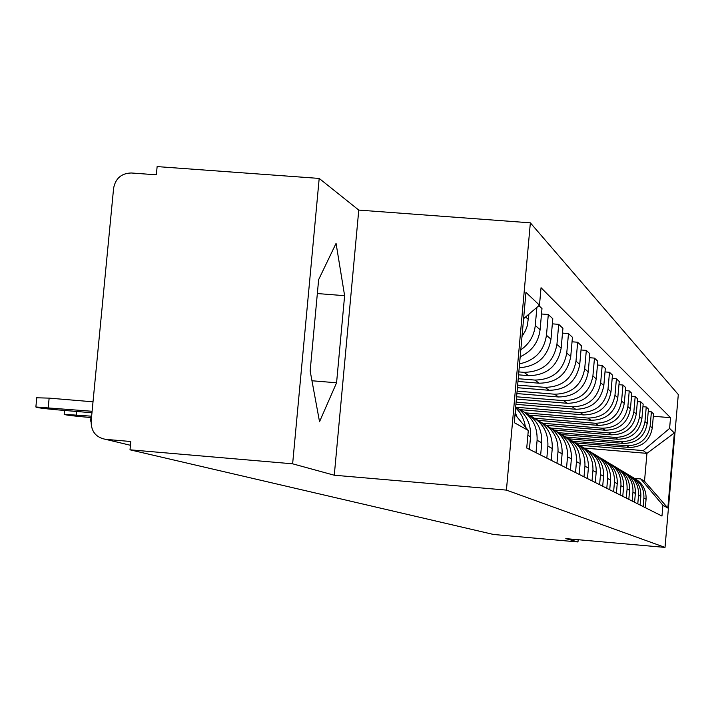 <?xml version="1.0" encoding="UTF-8"?>
<svg xmlns="http://www.w3.org/2000/svg" width="714" height="714" viewBox="0 0 714 714"><rect width="100%" height="100%" fill="white"/><g stroke="black" fill="none" stroke-linecap="round" stroke-linejoin="round"><path stroke-width="1.07" d="M319.194 178.429L292.633 463.814L130.01 449.811L493.57 534.483L577.974 541.962L565.809 538.624L665.02 547.406L678.3 394.539L530.35 222.83L358.767 210.086L319.194 178.429L157.134 166.594L156.348 174.814L131.314 172.984C121.442 173.252 115.543 178.33 113.606 188.21L91.124 421.43C91.124 431.542 95.988 437.521 105.699 439.36L130.448 445.277M292.633 463.814L334.277 475.221L506.422 490.107L665.02 547.406M130.01 449.811L130.805 441.511L105.699 439.36M577.974 541.962L578.17 539.722M575.787 442.957L629.141 447.446C642.154 447.241 649.874 440.743 652.293 427.954L653.524 413.852L651.409 411.853L650.168 426.088C647.723 439.003 639.931 445.563 626.794 445.768L572.896 441.243M631.908 476.845C640.244 481.459 644.233 488.537 643.885 498.077L646.072 499.264C646.438 490.027 642.627 483.092 634.657 478.451M646.072 499.264L645.34 507.672M648.241 411.594L651.409 411.853M643.885 498.077L643.144 506.565M568.781 438.842L623.518 443.43C636.834 443.224 644.724 436.575 647.196 423.491L648.455 409.068L646.25 406.98L644.974 421.546C642.475 434.755 634.505 441.466 621.073 441.68L565.934 437.057M640.083 505.03L640.833 496.426C641.199 486.966 637.307 479.87 629.132 475.131M642.93 406.712L646.25 406.98M626.249 473.444C634.808 478.157 638.896 485.404 638.539 495.186L637.78 503.87M561.722 434.549L617.646 439.235C631.265 439.021 639.333 432.22 641.868 418.832L643.162 404.07L640.842 401.884L639.539 416.789C636.977 430.31 628.829 437.182 615.075 437.396L558.687 432.684M634.576 502.263L635.344 493.454C635.728 483.771 631.729 476.497 623.349 471.659M637.37 401.598L640.842 401.884M620.332 469.892C629.114 474.703 633.318 482.129 632.952 492.16L632.167 501.049M554.359 430.06L611.487 434.835C625.428 434.612 633.693 427.65 636.29 413.942L637.611 398.831L635.183 396.538L633.845 411.799C631.221 425.642 622.867 432.684 608.792 432.907L550.735 428.061M628.811 499.363L629.596 490.348C629.989 480.406 625.883 472.963 617.289 468.009M631.533 396.234L635.183 396.538M614.12 466.162C623.144 471.079 627.463 478.692 627.088 488.983L626.285 498.095M546.362 425.33L605.026 430.221C619.306 429.989 627.767 422.849 630.426 408.81L631.783 393.334L629.239 390.924L627.865 406.561C625.178 420.751 616.619 427.963 602.197 428.204L543.059 423.277M622.76 496.319L623.572 487.082C623.974 476.89 619.761 469.25 610.934 464.189M625.402 390.612L629.239 390.924M607.605 462.244C616.869 467.277 621.314 475.087 620.93 485.654L620.109 494.989M538.294 420.385L598.243 425.374C612.871 425.133 621.555 417.815 624.277 403.419L625.669 387.559L622.992 385.024L621.582 401.063C618.824 415.61 610.051 423.009 595.271 423.25L534.616 418.208M616.405 493.124L617.235 483.655C617.646 473.186 613.317 465.358 604.249 460.173M618.958 384.703L622.992 385.024M600.751 458.129C610.283 463.279 614.852 471.294 614.459 482.155L613.621 491.723M529.351 415.155L591.112 420.278C606.115 420.028 615.013 412.522 617.806 397.76L619.243 381.49L616.414 378.822L614.968 395.27C612.139 410.202 603.143 417.788 587.979 418.047L525.79 412.888M609.729 489.759L610.577 480.058C610.997 469.294 606.552 461.253 597.225 455.943M612.175 378.482L616.414 378.822M593.539 453.792C603.357 459.066 608.06 467.295 607.659 478.478L606.793 488.287M520.408 409.684L583.597 414.914C598.992 414.656 608.123 406.953 610.997 391.799L612.469 375.091L609.497 372.289L608.007 389.175C605.106 404.499 595.869 412.299 580.303 412.558L516.481 407.283M602.696 486.225L603.571 476.265C603.999 465.198 599.421 456.942 589.826 451.498M605.017 371.923L609.497 372.289M585.944 449.231C596.056 454.631 600.902 463.091 600.492 474.596L599.608 484.672M515.927 404.329L575.68 409.265C591.487 408.988 600.867 401.072 603.821 385.506L605.329 368.362L602.197 365.398L600.661 382.749C597.68 398.492 588.193 406.498 572.2 406.775L516.124 402.152M595.28 482.494L596.181 472.257C596.618 460.869 591.906 452.381 582.026 446.803M597.466 365.015L602.197 365.398M577.921 444.411C588.345 449.954 593.352 458.647 592.932 470.499L592.013 480.852M516.4 399.099L567.327 403.294C583.561 403.008 593.2 394.869 596.244 378.875L597.796 361.239L594.476 358.116L592.906 375.948C589.835 392.138 580.08 400.375 563.649 400.661L516.606 396.797M587.443 478.559L588.372 468.036C588.827 456.308 583.963 447.58 573.779 441.85M589.478 357.714L594.476 358.116M569.442 439.324C580.205 445 585.373 453.952 584.944 466.18L583.998 476.827M516.891 393.566L558.491 396.975C575.189 396.681 585.105 388.309 588.229 371.851L589.826 353.725L586.319 350.404L584.695 368.763C581.526 385.417 571.495 393.896 554.591 394.199L517.114 391.129M579.17 474.391L580.125 463.573C580.589 451.48 575.573 442.484 565.06 436.602M581.017 349.985L586.319 350.404M560.463 433.933C571.593 439.762 576.93 448.981 576.484 461.601L575.52 472.561M517.418 387.702L549.128 390.29C566.318 389.987 576.519 381.356 579.741 364.417L581.392 345.754L577.671 342.238L575.993 361.141C572.735 378.295 562.4 387.024 544.996 387.345L517.65 385.114M570.397 469.982L571.379 458.843C571.86 446.357 566.675 437.093 555.822 431.051M572.039 341.792L577.671 342.238M550.94 428.221C562.453 434.201 567.978 443.715 567.523 456.755L566.523 468.036M517.98 381.472L539.195 383.204C556.902 382.874 567.416 373.984 570.736 356.536L572.441 337.303L568.487 333.572L566.755 353.055C563.391 370.736 552.743 379.741 534.813 380.071L518.221 378.715M561.088 465.305L562.105 453.818C562.605 440.931 557.241 431.372 546.023 425.16M562.498 333.099L568.487 333.572M540.828 422.152C552.752 428.302 558.482 438.119 558.009 451.605L556.982 463.234M518.569 374.841L528.646 375.662C546.897 375.323 557.732 366.148 561.159 348.155L562.927 328.324L558.714 324.352L556.929 344.443C553.457 362.685 542.47 371.985 523.978 372.333L518.828 371.914M551.199 460.325L552.252 448.49C552.761 435.147 547.21 425.285 535.598 418.895M552.341 323.844L558.714 324.352M530.065 415.7C542.435 422.019 548.37 432.157 547.888 446.125L546.826 458.129M519.203 367.728C537.16 366.505 547.754 357 550.976 339.23L552.797 318.756L548.307 314.517L546.46 335.277C543.997 350.949 535.027 360.472 519.551 363.845M540.659 455.023L541.747 442.805C542.274 428.998 536.526 418.806 524.487 412.219M541.498 313.99L548.307 314.517M518.587 408.819C531.43 415.316 537.597 425.803 537.098 440.288L536 452.685M520.185 356.75C531.823 351.404 538.454 342.39 540.096 329.707L541.988 308.555L538.927 305.672M529.422 449.374L530.547 436.745C531.18 423.929 526.236 413.95 515.713 406.793M536.892 307.395L535.277 325.486C534.117 335.767 529.288 343.889 520.809 349.86M515.633 407.623L519.774 412.397L522.22 416.467L524.513 422.385L525.45 427.052M522.005 336.49L525.379 330.859L527.244 325.959L528.949 314.124M517.097 417.074L515.205 412.442M584.275 448.08L646.938 453.363L643.234 450.605L579.545 445.241M634.585 478.407L640.761 478.933L644.51 481.245L646.938 453.363L674.364 432.943L667.84 508.02L662.913 505.271L640.761 478.933M515.017 414.584L528.298 430.462L526.736 448.026L661.976 516.043L662.913 505.271M528.298 430.462L514.285 422.67L525.95 292.383L539.481 305.199L523.594 318.667M643.234 450.605L669.598 428.418L670.526 417.681L541.042 287.724L539.481 305.199M669.598 428.418L674.364 432.943M530.35 222.83L506.422 490.107M358.767 210.086L334.277 475.221M310.153 370.985L319.533 421.706L336.571 382.784L344.621 295.685L336.062 243.367L318.64 279.638L310.153 370.985M653.31 416.262L670.526 417.681M667.84 508.02L644.51 481.245M317.346 293.552L344.621 295.685M311.956 380.758L336.571 382.784M91.151 421.09L90.607 421.144L91.115 421.438M91.624 416.191L64.162 414.307C64.688 414.896 71.355 415.771 84.154 416.949L91.49 417.574M36.762 397.787L49.141 398.126L93.016 401.812M92.097 411.282L35.87 406.989C36.307 407.614 43.242 408.542 56.683 409.782L91.954 412.763M523.978 372.333L528.646 375.662M534.813 380.071L539.195 383.204M544.996 387.345L549.128 390.29M554.591 394.199L558.491 396.975M563.649 400.661L567.327 403.294M572.2 406.775L575.68 409.265M580.303 412.558L583.597 414.914M587.979 418.047L591.112 420.278M595.271 423.25L598.243 425.374M602.197 428.204L605.026 430.221M608.792 432.907L611.487 434.835M615.075 437.396L617.646 439.235M621.073 441.68L623.518 443.43M626.794 445.768L629.141 447.446M527.869 435.29L530.547 436.745M537.098 440.288L541.747 442.805M547.888 446.125L552.252 448.49M558.009 451.605L562.105 453.818M567.523 456.755L571.379 458.843M576.484 461.601L580.125 463.573M584.944 466.18L588.372 468.036M592.932 470.499L596.181 472.257M600.492 474.596L603.571 476.265M607.659 478.478L610.577 480.058M614.459 482.155L617.235 483.655M620.93 485.654L623.572 487.082M627.088 488.983L629.596 490.348M632.952 492.16L635.344 493.454M638.539 495.186L640.833 496.426M535.277 325.486L540.096 329.707M546.46 335.277L550.976 339.23M556.929 344.443L561.159 348.155M566.755 353.055L570.736 356.536M575.993 361.141L579.741 364.417M584.695 368.763L588.229 371.851M592.906 375.948L596.244 378.875M600.661 382.749L603.821 385.506M608.007 389.175L610.997 391.799M614.968 395.27L617.806 397.76M621.582 401.063L624.277 403.419M627.865 406.561L630.426 408.81M633.845 411.799L636.29 413.942M639.539 416.789L641.868 418.832M644.974 421.546L647.196 423.491M650.168 426.088L652.293 427.954M525.575 316.989L528.467 319.524M76.246 414.888L76.576 411.469M48.222 407.578L49.141 398.126M90.607 421.144L90.955 417.529M64.162 414.307L64.537 410.452M35.87 406.989L36.78 397.573"/></g></svg>
